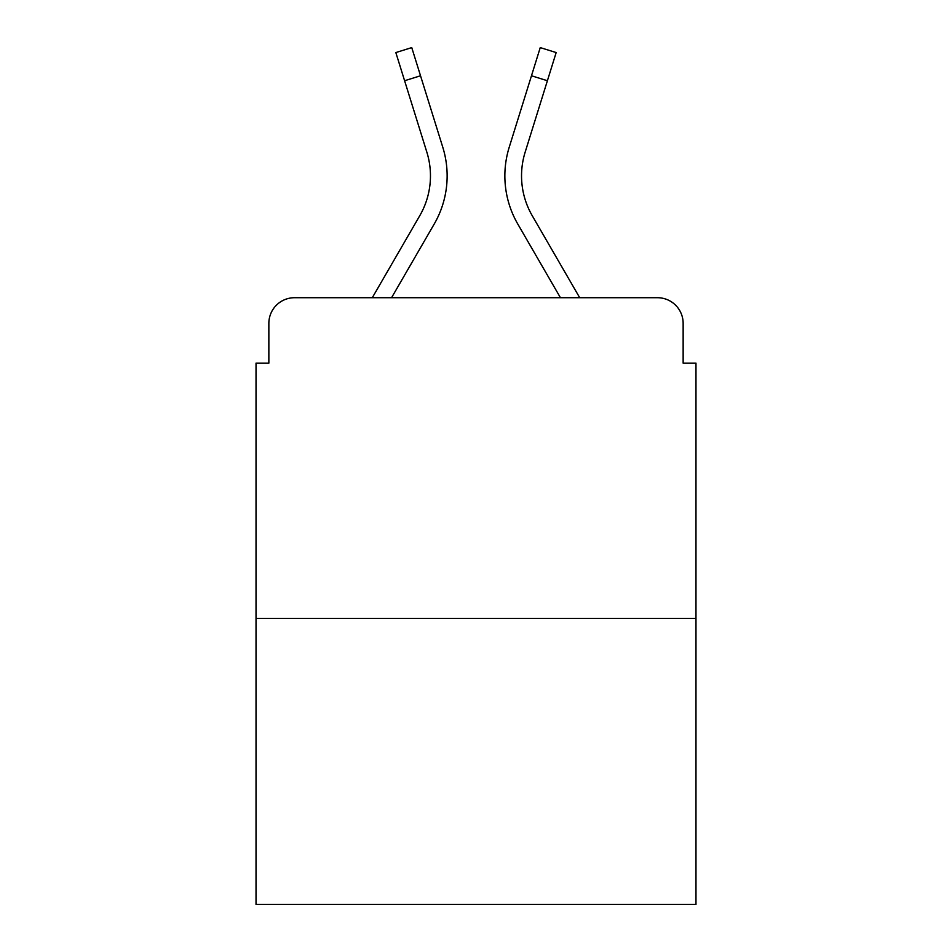 <?xml version="1.0" encoding="UTF-8"?>
<svg xmlns="http://www.w3.org/2000/svg" width="952" height="952" viewBox="0 0 952 952"><rect width="100%" height="100%" fill="white"/><g stroke="black" fill="none" stroke-linecap="round" stroke-linejoin="round"><path stroke-width="1.43" d="M268.857 323.371L268.857 363.128L268.857 323.371A25.656 25.656 0 0 1 294.513 297.714L372.291 297.714L419.761 215.711A79.528 79.528 0 0 0 426.865 152.225L395.83 52.562L411.752 47.6L442.787 147.262A96.2 96.2 0 0 1 434.195 224.065L391.558 297.714M695.971 618.372L256.029 618.372L256.029 904.4L695.971 904.4L695.971 363.128L683.143 363.128L683.143 323.371A25.656 25.656 0 0 0 657.487 297.714L294.513 297.714M256.029 618.372L256.029 363.128L268.857 363.128M547.388 80.73L531.478 75.767L540.248 47.6L556.17 52.562L525.135 152.225A79.528 79.528 0 0 0 532.239 215.711A79.528 79.528 0 0 1 525.135 152.225A79.528 79.528 0 0 0 532.239 215.711A79.528 79.528 0 0 1 525.135 152.225A79.528 79.528 0 0 0 532.239 215.711A79.528 79.528 0 0 1 525.135 152.225A79.528 79.528 0 0 0 532.239 215.711A79.528 79.528 0 0 1 525.135 152.225A79.528 79.528 0 0 0 532.239 215.711A79.528 79.528 0 0 1 525.135 152.225A79.528 79.528 0 0 0 532.239 215.711A79.528 79.528 0 0 1 525.135 152.225A79.528 79.528 0 0 0 532.239 215.711A79.528 79.528 0 0 1 525.135 152.225A79.528 79.528 0 0 0 532.239 215.711A79.528 79.528 0 0 1 525.135 152.225A79.528 79.528 0 0 0 532.239 215.711A79.528 79.528 0 0 1 525.135 152.225A79.528 79.528 0 0 0 532.239 215.711A79.528 79.528 0 0 1 525.135 152.225A79.528 79.528 0 0 0 532.239 215.711A79.528 79.528 0 0 1 525.135 152.225A79.528 79.528 0 0 0 532.239 215.711A79.528 79.528 0 0 1 525.135 152.225A79.528 79.528 0 0 0 532.239 215.711A79.528 79.528 0 0 1 525.135 152.225A79.528 79.528 0 0 0 532.239 215.711L579.708 297.714L657.487 297.714M683.143 363.128L683.143 323.371M531.478 75.767L509.213 147.262A96.2 96.2 0 0 0 517.805 224.065L560.442 297.714M420.522 75.767L442.787 147.262L420.522 75.767L442.787 147.262L420.522 75.767L442.787 147.262L420.522 75.767L442.787 147.262L420.522 75.767L442.787 147.262L420.522 75.767L442.787 147.262L420.522 75.767L442.787 147.262L420.522 75.767L442.787 147.262L420.522 75.767L442.787 147.262L420.522 75.767L442.787 147.262L420.522 75.767L442.787 147.262L420.522 75.767L442.787 147.262L420.522 75.767L442.787 147.262L420.522 75.767L404.612 80.73M419.761 215.711A79.528 79.528 0 0 0 426.865 152.225A79.528 79.528 0 0 1 419.761 215.711A79.528 79.528 0 0 0 426.865 152.225A79.528 79.528 0 0 1 419.761 215.711A79.528 79.528 0 0 0 426.865 152.225A79.528 79.528 0 0 1 419.761 215.711A79.528 79.528 0 0 0 426.865 152.225A79.528 79.528 0 0 1 419.761 215.711A79.528 79.528 0 0 0 426.865 152.225A79.528 79.528 0 0 1 419.761 215.711A79.528 79.528 0 0 0 426.865 152.225A79.528 79.528 0 0 1 419.761 215.711A79.528 79.528 0 0 0 426.865 152.225A79.528 79.528 0 0 1 419.761 215.711A79.528 79.528 0 0 0 426.865 152.225A79.528 79.528 0 0 1 419.761 215.711A79.528 79.528 0 0 0 426.865 152.225A79.528 79.528 0 0 1 419.761 215.711A79.528 79.528 0 0 0 426.865 152.225A79.528 79.528 0 0 1 419.761 215.711A79.528 79.528 0 0 0 426.865 152.225A79.528 79.528 0 0 1 419.761 215.711A79.528 79.528 0 0 0 426.865 152.225A79.528 79.528 0 0 1 419.761 215.711A79.528 79.528 0 0 0 426.865 152.225"/></g></svg>
